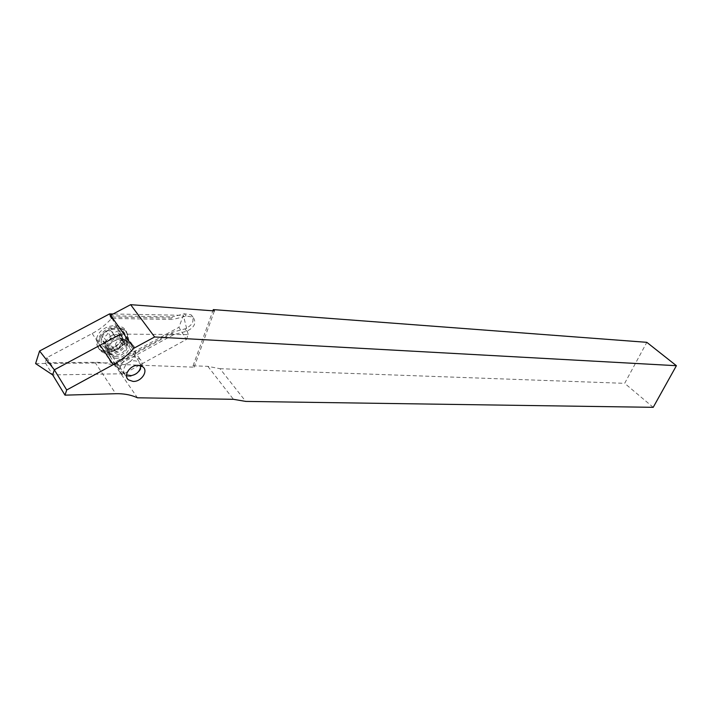 <?xml version="1.0" encoding="UTF-8"?>
<svg xmlns="http://www.w3.org/2000/svg" width="712" height="712" viewBox="0 0 712 712"><rect width="100%" height="100%" fill="white"/><g stroke="black" fill="none" stroke-linecap="round" stroke-linejoin="round"><path stroke-width="0.53" stroke-dasharray="3.56 2.67" d="M111.757 350.455C119.847 351.176 126.985 340.443 121.174 336.224L116.875 334.676C108.776 333.848 101.531 344.679 107.343 348.88L111.757 350.455M114.214 364.063L115.566 366.342C110.262 363.921 104.29 362.568 97.642 362.301L45.265 362.728L46.876 357.664L92.168 333.528C99.627 329.522 106.088 324.503 111.57 318.46L172.936 319.483L171.868 318.104L172.233 316.911L184.39 313.787L191.163 314.855C194.946 320.462 192.872 325.144 184.951 328.908L172.918 332.095L114.214 364.063L137.46 397.794M110.146 315.781L172.233 316.911M171.868 318.104L110.556 317.036M114.57 364.891L172.553 333.296L172.918 332.095M115.566 366.342L173.612 334.685L186.731 331.196C194.67 327.413 196.752 322.723 192.979 317.116L186.197 316.057L172.936 319.483M173.612 334.685L172.553 333.296M653.207 407.326L624.664 383.341L646.816 342.33M114.659 364.277L194.127 367.178L193.077 365.799L207.86 366.36L219.99 368.691L245.729 401.408M219.99 368.691L624.664 383.341M193.077 365.799L212.87 310.815M45.265 362.728L52.679 374.921L123.906 373.747L186.366 339.473L178.926 327.315L183.331 315.336L113.092 313.974M46.876 357.664L54.334 369.813M194.127 367.178L214.41 310.93M112.585 349.405C103.534 349.334 107.824 335.922 116.715 336.705C125.721 336.901 121.36 350.126 112.585 349.405M110.075 330.297L111.811 331.667C113.368 332.7 115.104 332.566 117.026 331.267L119.322 331.089L119.518 337.105L121.334 337.969C122.081 339.206 121.565 340.122 119.794 340.71C117.062 341.297 115.602 342.766 115.424 345.133C114.979 346.815 113.947 347.367 112.345 346.806L109.586 345.124L103.934 346.406L103.738 340.434L101.834 339.544C101.077 338.28 101.594 337.363 103.391 336.776C106.168 336.197 107.645 334.702 107.815 332.299L110.075 330.297M113.083 334.604L114.819 335.966C116.385 336.998 118.13 336.856 120.052 335.557L122.366 335.37L122.544 341.404L124.36 342.25C125.107 343.495 124.591 344.421 122.811 345.008C120.07 345.605 118.61 347.082 118.423 349.45C117.97 351.141 116.946 351.701 115.335 351.132L112.567 349.45L106.907 350.758L106.711 344.777L104.806 343.887C104.05 342.623 104.566 341.698 106.373 341.101C109.159 340.514 110.645 339.019 110.814 336.607L113.083 334.604M140.62 365.674C140.104 362.746 138.128 361.126 134.693 360.833C126.389 360.13 119.634 371.824 126.514 374.921M127.875 376.506L129.922 376.399C136.784 374.877 140.878 371.121 142.204 365.131L141.928 362.052L140.442 359.48L134.417 356.961C124.386 356.071 115.264 369.581 122.411 374.645L127.875 376.506M115.353 358.234C125.25 359.07 134.007 345.925 126.914 340.79L121.672 338.912C112.247 340.033 107.565 344.626 107.628 352.68L109.942 356.329L115.353 358.234M109.034 354.336C120.025 355.208 131.506 342.89 127.67 334.337L124.796 330.413L117.622 327.814C103.996 326.354 91.768 344.617 101.549 351.675L106.23 353.953L109.034 354.336M108.331 353.321C121.921 354.505 133.838 336.527 124.075 329.416L116.91 326.808C103.293 325.339 91.083 343.593 100.855 350.651L108.331 353.321M108.616 348.123C121.574 349.2 128.009 329.692 114.694 329.318C101.496 328.099 95.194 348.026 108.616 348.123M96.592 338.69C100.241 321.94 130.314 321.139 126.709 337.515L126.425 338.823C124.03 345.703 118.895 350.055 111.028 351.87C100.419 352.52 95.604 348.123 96.592 338.69M125.17 339.998L125.41 338.876C125.899 335.494 124.912 332.744 122.464 330.644C116.181 324.886 101.522 330.742 99.582 339.9C98.701 343.691 99.6 346.762 102.279 349.103C104.833 351.114 108.055 351.817 111.935 351.212C118.699 349.654 123.114 345.916 125.17 339.998M135.191 354.122C136.152 350.242 135.262 347.109 132.512 344.724C126.211 338.983 111.375 345 109.354 354.238C108.455 358.074 109.345 361.153 112.024 363.485C118.415 369.27 133.082 363.262 135.191 354.122M123.906 373.747L113.68 362.826L178.926 327.315M35.6 363.592L113.68 362.826M186.366 339.473L188.182 334.596L120.8 334.106L110.422 315.478M188.182 334.596L183.331 315.336M94.954 362.257L115.745 393.718M186.197 316.057L184.39 313.787M186.731 331.196L184.951 328.908M92.168 333.528L100.107 345.222M207.86 366.36L233.438 399.316M115.024 356.409C126.549 357.344 133.091 340.167 121.547 339.01L120.729 338.939C112.22 339.953 107.984 344.101 108.037 351.372C108.972 354.451 111.303 356.125 115.024 356.409M114.205 335.236L111.197 330.938M122.42 337.23L119.385 332.949M109.248 350.562L106.275 346.219M120.025 338.04C109.078 336.998 102.083 353.134 112.541 355.11L114.374 355.368C123.31 354.069 127.386 349.69 126.594 342.25C125.49 339.713 123.301 338.307 120.025 338.04M105.394 344.154L102.421 339.82M106.373 341.101L103.391 336.776M106.844 348.925L103.881 344.572M115.077 350.829L112.087 346.495M118.423 349.45L115.424 345.133M122.811 345.008L119.794 340.71M123.808 341.991L120.773 337.702M120.052 335.557L117.026 331.267M110.814 336.607L107.815 332.299M142.827 366.822L121.174 336.224M192.979 317.116L191.163 314.855M128.56 379.914L107.343 348.88M122.571 339.001L121.547 339.01L124.903 340.318L126.594 342.25L127.67 334.337M107.628 352.68L108.037 351.372L109.995 353.962L112.541 355.11L106.23 353.953M113.938 334.907L110.921 330.608M122.366 335.37L119.322 331.089M140.629 367.036L142.204 365.131M131.266 375.625L129.922 376.399M126.914 340.79L139.703 358.795M124.075 329.416L124.796 330.413M100.855 350.651L101.549 351.675M109.942 356.329L122.411 374.645M104.806 343.887L101.834 339.544M106.711 344.777L103.738 340.434M106.907 350.758L103.934 346.406M114.49 350.135L111.499 345.81M115.335 351.132L112.345 346.806M124.36 342.25L121.334 337.969M122.544 341.404L119.518 337.105M114.819 335.966L111.811 331.667M125.41 338.876L126.709 337.515M132.512 344.724L122.464 330.644M112.024 363.485L102.279 349.103M111.935 351.212L111.028 351.87"/><path stroke-width="1.07" d="M133.037 381.418C141.279 382.006 148.692 370.988 142.827 366.822L138.466 365.327C130.216 364.642 122.686 375.767 128.56 379.914L133.037 381.418M115.745 393.718L118.486 393.7C125.597 393.861 131.925 395.222 137.46 397.794L233.438 399.316L245.729 401.408L653.207 407.326L676.4 365.701L154.629 336.972L133.963 348.195C128.16 354.763 121.263 360.245 113.27 364.624L66.706 389.98L64.997 395.151L115.745 393.718M676.4 365.701L646.816 342.33L213.306 309.604L214.41 310.93L130.625 304.674L110.556 315.327L110.146 315.781L111.57 318.46M110.556 315.327L133.963 348.195M130.625 304.674L154.629 336.972M212.87 310.815L213.306 309.604M120.8 334.106L54.334 369.813L52.679 374.921L64.997 395.151M110.422 315.478L109.541 313.912L39.578 351.007L54.334 369.813L66.706 389.98M126.514 374.921L131.266 375.625C136.499 374.459 139.614 371.602 140.629 367.036L140.62 365.674M52.679 374.921L35.6 363.592L39.578 351.007M113.092 313.974L109.541 313.912M100.107 345.222L113.27 364.624"/></g></svg>
